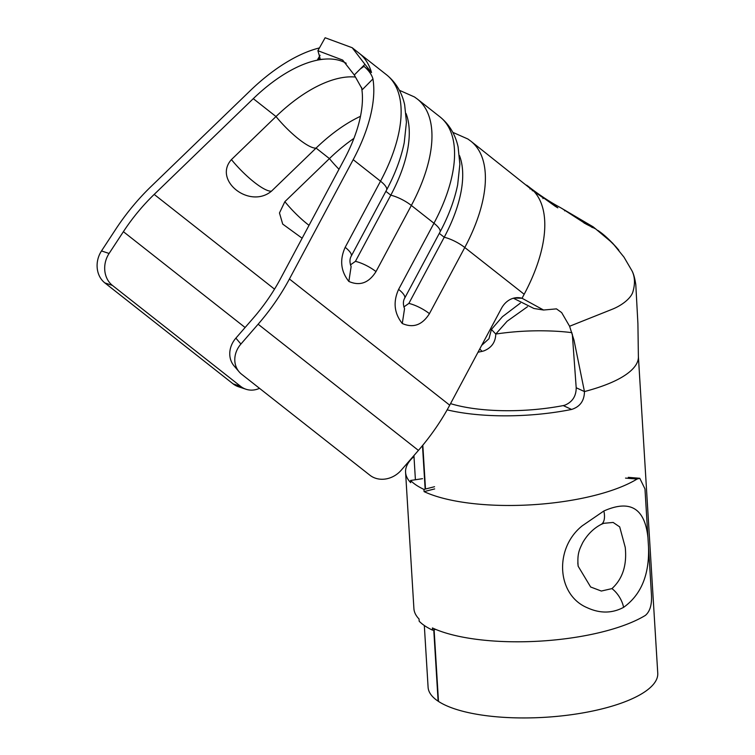 <?xml version="1.0" encoding="UTF-8"?>
<svg xmlns="http://www.w3.org/2000/svg" width="755" height="755" viewBox="0 0 755 755"><rect width="100%" height="100%" fill="white"/><g stroke="black" fill="none" stroke-linecap="round" stroke-linejoin="round"><path stroke-width="1.13" d="M360.484 116.298A116.997 57.304 -51.8 0 0 316.071 148.084L271.498 191.147C249.669 209.437 212.787 180.398 231.426 159.598A38.165 8.937 46 0 0 271.498 191.147M576.197 387.749L584.455 391.571C584.323 400.801 580.038 406.756 571.592 409.446L563.249 405.586L565.042 405.114C572.479 401.877 576.197 396.082 576.197 387.749L572.309 334.031M481.709 345.328L488.966 338.74L491.411 329.435L495.771 334.04C495.535 342.194 491.562 347.819 483.842 350.896L482.067 351.368L479.765 348.952M563.249 405.586A99.443 32.087 176.5 0 1 450.546 403.632M433.757 629.84L438.117 701.178A115.043 37.127 176.5 0 1 428.094 687.258L424.319 625.499M422.489 445.61L425.15 489.108M571.592 409.446A115.043 37.127 176.5 0 1 571.412 409.484A115.043 37.127 176.5 0 1 447.149 409.861M363.976 66.346L371.517 72.537L364.939 64.326L360.211 69.035L363.976 66.346C368.808 70.47 371.79 74.669 372.942 78.926A132.597 64.939 128.2 0 1 353.189 159.664L289.42 279.001A124.792 61.117 128.2 0 1 258.125 324.216L240.911 344.044A23.396 20.3 139.6 0 0 234.796 360.286A23.396 20.3 139.6 0 0 239.118 371.828A23.396 20.3 139.6 0 0 241.647 374.263L369.884 475.206A23.396 20.3 139.6 0 0 401.207 470.223L418.421 450.405A124.792 61.117 128.2 0 0 449.716 405.19L501.424 308.418A23.396 19.177 -88.4 0 1 518.128 297.649A23.396 19.177 -88.4 0 1 522.035 298.253L543.562 310.022L556.463 308.87L561.654 312.589L569.591 326.254L573.989 340.099L584.455 391.571C605.076 386.107 619.949 379.68 629.075 372.281A115.043 37.127 -3.5 0 0 638.381 356.36L657.756 673.205A115.043 37.127 176.5 0 1 589.891 711.597A115.043 37.127 176.5 0 1 438.485 701.423L434.106 629.755M542.939 198.622L543.402 198.008L534.172 191.591L470.827 141.147A132.597 64.939 128.2 0 1 464.778 247.508A19.498 5.804 -151.9 0 0 444.223 237.249A118.941 58.258 -51.8 0 0 459.484 155.587M239.118 371.828L234.088 365.92A23.396 20.3 -40.4 0 1 229.765 354.378A23.396 20.3 -40.4 0 1 235.881 338.136L253.104 318.308A109.192 53.482 -51.8 0 0 280.482 278.746L344.252 159.409A116.997 57.304 -51.8 0 0 361.541 87.353M233.087 383.851L240.675 386.371A23.396 20.092 108.4 0 0 245.998 389.24L238.401 386.72A23.396 20.092 -71.6 0 1 233.087 383.851L104.851 282.908A23.396 20.092 -71.6 0 1 97.244 268.421A23.396 20.092 -71.6 0 1 101.5 250.943L115.789 229.161A124.792 61.117 128.2 0 1 150.991 186.57L250.094 90.817A132.597 64.939 128.2 0 1 319.478 47.914M372.942 78.926L362.447 89.534L354.293 75L342.666 60.07L317.893 50.698L320.101 58.418L317.591 59.579L325.301 59.079A116.997 57.304 -51.8 0 0 253.284 98.66L154.19 194.412A109.192 53.482 -51.8 0 0 123.386 231.681L109.097 253.463A23.396 20.092 108.4 0 0 104.832 270.941A23.396 20.092 108.4 0 0 112.438 285.428L104.851 282.908M534.172 191.591A132.597 64.939 128.2 0 1 544.629 230.256A132.597 64.939 128.2 0 1 524.178 294.261L464.778 247.508L429.435 313.655C422.272 325.046 413.221 328.321 402.283 323.499C394.185 313.306 392.959 301.934 398.602 289.392L433.955 223.244A132.597 64.939 -51.8 0 0 439.995 116.883L417.392 99.084A132.597 64.939 128.2 0 1 411.352 205.445A19.498 5.804 -151.9 0 0 390.788 195.196A118.941 58.258 -51.8 0 0 406.048 113.524M569.591 326.254L612.286 309.239A23.396 10.287 -26.6 0 0 632.822 292.062A115.043 50.585 -26.6 0 0 632.001 270.847L623.951 257.087L612.607 243.119L593.222 226.877L560.125 207.436C550.64 202.368 540.674 195.856 530.218 187.901L530.218 187.901A132.597 64.939 128.2 0 1 532.803 190.166L526.716 185.192M355.445 77.038A116.997 57.304 -51.8 0 0 276 116.534L231.426 159.598M353.925 138.382A116.997 57.304 -51.8 0 0 329.425 158.597L284.861 201.661A38.165 8.937 46 0 0 309.022 225.33M317.591 59.579L320.073 55.285M439.995 116.883C449.291 124.424 455.322 134.418 458.096 146.866L459.87 164.194L457.672 184.72C454.538 200.103 448.64 215.902 439.976 232.106A19.498 5.804 -151.9 0 0 433.955 223.244L411.352 205.445L375.999 271.592C368.836 282.983 359.786 286.258 348.848 281.436C340.75 271.243 339.523 259.871 345.177 247.329L380.52 181.181A132.597 64.939 -51.8 0 0 386.569 74.82L359.238 53.303A132.597 64.939 -51.8 0 1 371.517 72.537M302.132 238.221L282.71 224.093L279.473 212.967L284.861 201.661M240.675 386.371L112.438 285.428M245.998 389.24A23.396 20.092 108.4 0 0 259.522 388.325M350.443 264.892L355.435 261.343L390.788 195.196L385.871 191.317M386.569 74.82C395.856 82.361 401.886 92.355 404.661 104.813L406.435 122.131L404.236 142.657C401.103 158.04 395.205 173.839 386.551 190.052L351.198 256.2C349.584 259.022 349.556 262.485 351.122 266.581L348.848 281.436M524.178 294.261L522.035 298.253L514.183 298.027M403.868 306.945L408.87 303.406L444.223 237.249L439.297 233.38M439.976 232.106L404.633 298.263C403.019 301.085 402.991 304.548 404.548 308.644L402.283 323.499M543.562 310.022L533.945 308.493L513.391 298.225M532.398 189.788L537.617 193.516M549.413 201.217L557.794 207.842L555.199 206.257L532.803 190.166A132.597 64.939 128.2 0 0 530.218 187.901L527.934 186.098M561.654 208.295L586.059 224.084L595.874 229.029L592.788 226.793L584.691 222.602L563.324 209.295M597.715 230.341C603.755 234.276 610.578 240.628 618.185 249.395L618.873 250.235M478 352.255A99.443 32.087 176.5 0 1 482.067 351.368M425.499 489.013L422.819 445.205M571.903 332.653A99.443 32.087 176.5 0 0 558.294 331.37C537.343 330.077 516.505 330.964 495.771 334.04L507.115 321.243L527.49 306.738M520.365 303.114L502.462 316.675L491.411 329.435M615.948 246.781L605.359 236.258M592.637 227.632L592.788 226.793M592.345 227.434L591.363 227M584.257 223.254L584.691 222.602M564.617 210.853L564.995 210.173M530.001 188.958L530.501 188.363M364.939 64.326L352.198 47.725L325.131 37.75L317.893 50.698M360.211 69.035L354.293 75M435.635 629.368L432.558 630.151L432.417 627.943A124.405 40.147 176.5 0 0 588.872 634.936A124.405 40.147 176.5 0 0 645.421 615.372C649.847 611.569 651.876 605.019 651.508 595.733L648.526 546.969C649.47 574.63 641.165 594.761 623.602 607.35C612.107 613.475 599.97 613.598 587.201 607.709C556.709 594.978 553.991 548.356 582.199 525.848L603.858 510.993C630.17 499.338 644.864 508.228 647.95 537.654L644.968 488.891L639.787 478.302L637.078 479.048A124.405 40.147 176.5 0 1 580.529 498.611A124.405 40.147 176.5 0 1 424.084 491.618L423.942 489.41A124.405 40.147 176.5 0 1 410.569 480.482L410.711 482.69A124.405 40.147 176.5 0 1 405.577 472.29A124.405 40.147 176.5 0 1 413.985 456.473M577.802 562.89L578.17 566.241L590.646 586.994L601.339 591.042L611.946 588.607C622.63 578.859 627.065 565.108 625.234 547.337L619.695 526.886L613.135 522.441L603.755 523.309L601.008 524.489A20.281 9.702 -116.5 0 0 603.858 510.993M432.558 630.151A124.405 40.147 176.5 0 1 419.176 621.214L419.044 619.006A124.405 40.147 176.5 0 1 413.91 608.615L405.577 472.29M647.95 537.654L648.526 546.969M434.682 488.919L424.084 491.618M410.569 480.482L422.517 478.67M434.55 486.711L423.942 489.41M338.995 169.252A38.165 8.937 -134 0 1 329.425 158.597L316.071 148.084A38.165 8.937 -134 0 1 298.829 139.175A38.165 8.937 -134 0 1 276 116.534L253.284 98.66M629.075 372.281A115.043 37.127 -3.5 0 0 638.381 356.36L637.909 323.555L635.795 284.644C634.88 278.425 633.615 273.82 632.001 270.847M235.881 338.136L240.911 344.044M101.5 250.943L109.097 253.463M325.301 59.079A116.997 57.304 128.2 0 1 346.215 63.278M386.551 190.052A19.498 5.804 -151.9 0 0 380.52 181.181L353.189 159.664M449.716 405.19L289.42 279.001M418.421 450.405L258.125 324.216M274.518 289.137L154.19 194.412M245.111 327.51L123.386 231.681M351.198 256.2A19.498 5.804 -151.9 0 0 345.177 247.329M375.999 271.592A19.498 5.804 -151.9 0 0 355.435 261.343M404.633 298.263A19.498 5.804 -151.9 0 0 398.602 289.392M429.435 313.655A19.498 5.804 -151.9 0 0 408.87 303.406M532.303 190.77L532.803 190.166M600.999 524.489A20.281 9.702 -116.5 0 0 601.008 524.489C593.562 528.415 587.466 534.465 582.718 542.637C579.661 549.111 577.009 553.34 578.16 566.231M611.946 588.607A20.281 11.816 58.9 0 1 623.602 607.35M637.078 479.048L625.517 478.094M413.929 455.576L415.41 479.746M470.827 141.147L467.883 139.005L452.792 132.342M417.392 99.084L414.448 96.951L399.367 90.279M352.198 47.725L359.238 53.303M628.273 477.33L639.787 478.283"/></g></svg>
